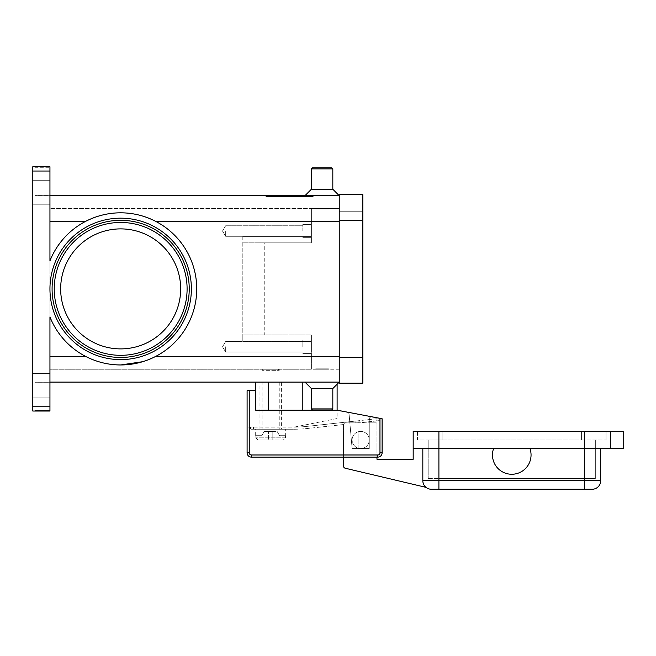 <?xml version="1.0" encoding="UTF-8"?>
<svg xmlns="http://www.w3.org/2000/svg" width="656" height="656" viewBox="0 0 656 656"><rect width="100%" height="100%" fill="white"/><g stroke="black" fill="none" stroke-linecap="round" stroke-linejoin="round"><path stroke-width="0.49" stroke-dasharray="3.28 2.46" d="M49.946 288.886A70.717 70.717 0 0 1 120.663 218.169A70.717 70.717 0 0 1 191.38 288.886A70.717 70.717 0 0 1 120.663 359.611A70.717 70.717 0 0 1 49.946 288.886A70.717 70.717 0 0 1 120.663 218.169A70.717 70.717 0 0 1 191.38 288.886A70.717 70.717 0 0 1 120.663 359.611A70.717 70.717 0 0 1 49.946 288.886A70.717 70.717 0 0 1 120.663 218.169A70.717 70.717 0 0 1 191.38 288.886A70.717 70.717 0 0 1 120.663 359.611A70.717 70.717 0 0 1 49.946 288.886M120.663 357.463A68.577 68.577 0 0 0 189.24 288.886A68.577 68.577 0 0 0 120.663 220.318A68.577 68.577 0 0 0 52.086 288.886A68.577 68.577 0 0 0 120.663 357.463A68.577 68.577 0 0 1 52.086 288.886A68.577 68.577 0 0 0 120.663 357.463A68.577 68.577 0 0 0 189.24 288.886A68.577 68.577 0 0 1 120.663 357.463M278.177 369.254L279.243 370.328L262.105 370.328L263.171 369.254L278.177 369.254L263.171 369.254M255.676 435.682L255.676 429.254L285.672 429.254L285.672 435.682M255.824 435.682L255.824 437.831L257.997 439.971L283.351 439.971L272.814 439.971L272.814 431.402L272.814 439.971L272.814 431.402L272.814 439.971L268.534 439.971L268.534 431.402L268.534 439.971L268.534 431.402L268.534 439.971L283.351 439.971L285.524 437.831L285.524 435.682L285.524 437.831L283.351 439.971L257.997 439.971L268.534 439.971L257.997 439.971L255.824 437.831L255.824 435.682L261.769 435.682L264.245 431.402L272.814 431.402L264.245 431.402L261.769 435.682L255.824 435.682M262.105 370.328L262.105 369.254L279.243 369.254L279.243 370.328L262.105 370.328M360.259 422.71L355.249 422.825L360.259 422.71M361.948 420.365L378.118 418.594L361.948 420.365L362.178 422.497L378.356 420.726L362.178 422.497L361.948 420.365M251.412 429.254L253.528 429.254L250.526 429.254L250.526 427.113L250.526 429.254L251.412 429.254M255.676 382.112L302.818 382.112L255.676 382.112L255.676 410.189L337.11 410.189L337.11 418.544L294.249 427.113L247.099 427.113L294.249 427.113A127.51 127.51 0 0 0 307.27 426.359L356.979 420.914L307.27 426.359A127.51 127.51 0 0 1 294.265 427.113L337.11 418.544L337.11 410.385L347.377 412.337A2.14 2.14 0 0 1 349.107 414.256L352.108 448.548L360.677 448.548A8.569 8.569 0 0 0 363.252 431.796A8.569 8.569 0 0 1 368.861 442.546A8.569 8.569 0 0 1 358.11 448.146A8.569 8.569 0 0 0 360.677 448.548A8.569 8.569 0 0 1 358.11 448.146A8.569 8.569 0 0 0 368.861 442.546A8.569 8.569 0 0 0 363.252 431.796A8.569 8.569 0 0 1 360.677 448.548L369.254 448.548L369.254 419.094A2.14 2.14 0 0 1 371.796 416.986L382.112 418.758L382.112 452.829A4.289 4.289 0 0 1 377.823 457.117L251.387 457.117A4.289 4.289 0 0 1 247.099 452.829L247.099 390.681L249.247 390.681L249.247 452.829A2.14 2.14 0 0 0 251.387 454.977L377.823 454.977L377.823 457.117A4.289 4.289 0 0 0 382.112 452.829L382.112 418.758L382.112 452.829A4.289 4.289 0 0 1 377.823 457.117L251.387 457.117A4.289 4.289 0 0 1 247.099 452.829L247.099 427.113L247.099 452.829A4.289 4.289 0 0 0 251.387 457.117L251.387 454.977M225.672 231.027L225.672 236.299L225.672 231.027M302.818 231.027L302.818 224.385L302.818 231.027M311.395 231.027L311.395 224.385L311.395 231.027M225.672 346.753L225.672 352.026L225.672 346.753M302.818 346.753L302.818 340.111L302.818 346.753M311.395 346.753L311.395 340.111L311.395 346.753M358.11 431.796A8.569 8.569 0 0 0 352.108 439.971A8.569 8.569 0 0 1 363.252 431.796A8.569 8.569 0 0 0 358.11 431.796A8.569 8.569 0 0 1 363.252 431.796A8.569 8.569 0 0 0 358.11 431.796L358.11 448.146A8.569 8.569 0 0 1 352.108 439.971A8.569 8.569 0 0 0 358.11 448.146L358.11 431.796M529.95 461.406A19.286 19.286 0 0 1 505.333 473.156A19.286 19.286 0 0 1 493.583 448.548L422.825 448.548L422.825 480.692A8.569 8.569 0 0 0 425.342 486.752A8.569 8.569 0 0 1 422.825 480.692A8.569 8.569 0 0 0 425.342 486.752A8.569 8.569 0 0 1 422.825 480.692L422.825 448.548L422.825 480.692L422.825 469.975L422.825 480.692L600.699 480.692A8.569 8.569 0 0 1 598.19 486.752A8.569 8.569 0 0 0 600.699 480.692L600.699 448.548L529.95 448.548A19.286 19.286 0 0 1 529.95 461.406A19.286 19.286 0 0 0 529.95 448.548A19.286 19.286 0 0 1 505.333 473.156A19.286 19.286 0 0 1 493.583 448.548L623.2 448.548L623.2 431.402L610.342 431.402L610.342 448.548L610.342 431.402L413.182 431.402L413.182 448.548L493.583 448.548A19.286 19.286 0 0 0 505.333 473.156A19.286 19.286 0 0 0 529.95 461.406M426.031 487.367L352.584 469.975L422.825 469.975L352.584 469.975L426.031 487.367A8.569 8.569 0 0 1 425.342 486.752A8.569 8.569 0 0 0 426.031 487.367A8.569 8.569 0 0 1 425.342 486.752A8.569 8.569 0 0 0 426.031 487.367L345.187 468.22A2.14 2.14 0 0 1 343.539 466.137L343.539 424.973A2.14 2.14 0 0 1 345.679 422.825L376.109 422.825A0.861 0.861 0 0 1 376.97 423.686L376.97 457.117L343.539 457.117L343.539 424.973A2.14 2.14 0 0 1 345.679 422.825L355.249 422.825L345.679 422.825A2.14 2.14 0 0 0 343.58 424.539A2.14 2.14 0 0 1 345.679 422.825L376.109 422.825A0.861 0.861 0 0 1 376.97 423.686L376.97 459.257L413.182 459.257L413.182 448.548L493.583 448.548M592.13 489.261A8.569 8.569 0 0 0 598.19 486.752A8.569 8.569 0 0 1 592.13 489.261L431.402 489.261A8.569 8.569 0 0 1 422.825 480.692M304.966 382.112L339.25 382.112L332.822 388.541L332.822 408.901L331.747 409.967L312.461 409.967L311.395 408.901L332.822 408.901L311.395 408.901L311.395 388.541L332.822 388.541L311.395 388.541L304.966 382.112L339.25 382.112L49.946 382.112L49.946 382.686L49.946 382.112L34.94 382.112L34.94 382.686L34.94 382.112L49.946 382.112L49.946 356.397L49.946 382.112M328.533 368.828L328.533 369.254L315.675 369.254L315.675 368.828L328.533 368.828L315.675 368.828L328.533 368.828L328.533 369.254L315.675 369.254L315.675 368.828L328.533 368.828M311.395 168.879L332.822 168.879L331.747 167.813L312.461 167.813L331.747 167.813L312.461 167.813L311.395 168.879L311.395 189.24L332.822 189.24L332.822 168.879L311.395 168.879L332.822 168.879M304.966 195.668L339.25 195.668L332.822 189.24L311.395 189.24L304.966 195.668L339.25 195.668L49.946 195.668L49.946 195.094L49.946 195.668L34.94 195.668L49.946 195.668L49.946 260.842A76.08 76.08 0 0 1 120.663 212.815C108.511 212.815 96.817 215.668 85.583 221.384A76.08 76.08 0 0 0 49.946 260.842L49.946 195.668M328.533 208.952L328.533 208.526L315.675 208.526L315.675 208.952L328.533 208.952L328.533 208.526L315.675 208.526L315.675 208.952L328.533 208.952M312.461 409.967L331.747 409.967L312.461 409.967M180.671 288.886A60.008 60.008 0 0 0 120.663 228.887A60.008 60.008 0 0 0 60.655 288.886A60.008 60.008 0 0 0 120.663 348.894A60.008 60.008 0 0 0 180.671 288.886A60.008 60.008 0 0 0 120.663 228.887A60.008 60.008 0 0 0 60.655 288.886A60.008 60.008 0 0 0 120.663 348.894A60.008 60.008 0 0 0 180.671 288.886A60.008 60.008 0 0 0 120.663 228.887A60.008 60.008 0 0 0 60.655 288.886A60.008 60.008 0 0 0 120.663 348.894A60.008 60.008 0 0 0 180.671 288.886M120.663 220.318A68.577 68.577 0 0 1 189.24 288.886A68.577 68.577 0 0 0 120.663 220.318A68.577 68.577 0 0 0 52.086 288.886A68.577 68.577 0 0 1 120.663 220.318M49.946 356.397L85.583 356.397A76.08 76.08 0 0 1 49.946 316.93A76.08 76.08 0 0 0 85.583 356.397C96.817 362.104 108.511 364.966 120.663 364.966A76.08 76.08 0 0 1 49.946 316.93L49.946 411.041L32.8 411.041L49.946 411.041L32.8 411.041L32.8 166.739L49.946 166.739L49.946 260.842A76.08 76.08 0 0 1 85.583 221.384L49.946 221.384M339.25 221.384L311.395 221.384L339.25 221.384L339.25 208.526L311.395 208.526L311.395 242.818L264.245 242.818L311.395 242.818L311.395 208.526L49.946 208.526L311.395 208.526L311.395 242.818L311.395 208.526L339.25 208.526L339.25 369.254L311.395 369.254L311.395 334.962L242.818 334.962L242.818 341.391L242.818 334.962L264.245 334.962L242.818 334.962L242.818 242.818L264.245 242.818L264.245 334.962L311.395 334.962L311.395 369.254L49.946 369.254L49.946 208.526L49.946 369.254L311.395 369.254L311.395 334.962L311.395 369.254L339.25 369.254L339.25 356.397L339.25 382.112L339.25 195.668L339.25 221.384L155.743 221.384C144.509 215.668 132.815 212.815 120.663 212.815A76.08 76.08 0 0 1 196.743 288.886A76.08 76.08 0 0 1 120.663 364.966C132.815 364.966 144.509 362.104 155.743 356.397A76.08 76.08 0 0 0 155.743 221.384A76.08 76.08 0 0 1 155.743 356.397L142.746 361.694M32.8 166.886L49.946 166.739L32.8 166.739L34.94 166.895L34.94 195.521L34.94 195.094L49.946 195.094L49.946 167.313L34.94 167.313L34.94 166.895L34.94 410.886L34.94 166.895L32.8 166.895L32.8 410.886L34.94 410.886L32.8 410.894L32.8 166.886M49.946 410.467L49.946 410.894L49.946 410.467L34.94 410.467L34.94 382.686L49.946 382.686L49.946 410.467L49.946 382.686L34.94 382.686L34.94 410.467L49.946 410.467M49.946 385.326L49.946 373.543L49.946 385.326M32.8 385.326L32.8 373.543L32.8 385.326M49.946 192.454L49.946 204.237L49.946 192.454M32.8 192.454L32.8 204.237L32.8 192.454M265.852 195.668L314.068 195.668L265.852 195.668L265.852 196.529L289.96 196.529L265.852 196.529M49.946 195.094L49.946 167.313L34.94 167.313L34.94 195.094L49.946 195.094M337.11 384.252L337.11 382.112L302.818 382.112L302.818 410.189L337.11 410.189L337.11 382.112L302.818 382.112M242.818 236.39L242.818 341.391L242.818 236.39L311.395 236.39L242.818 236.39M311.395 242.818L242.818 242.818L242.818 334.962L311.395 334.962L264.245 334.962L264.245 242.818L242.818 242.818L311.395 242.818M315.675 208.526L328.533 208.526L315.675 208.526M311.395 189.24L332.822 189.24M315.675 369.254L328.533 369.254L315.675 369.254M311.395 388.541L332.822 388.541M311.395 408.901L332.822 408.901M422.825 448.548L413.182 448.548M529.95 448.548L600.699 448.548M417.47 431.402L417.47 439.971L606.054 439.971L417.47 439.971L417.47 431.402L442.119 431.402L417.47 431.402M581.413 431.402L442.119 431.402L606.054 431.402L581.413 431.402L581.413 439.971L581.413 431.402M606.054 431.402L606.054 439.971L606.054 431.402M584.627 439.971L438.905 439.971L584.627 439.971L584.627 478.544L595.345 478.544L595.345 439.971L595.345 478.544L438.905 478.544L584.627 478.544L584.627 439.971M428.188 439.971L438.905 439.971L428.188 439.971L428.188 478.544L428.188 439.971M428.188 478.544L438.905 478.544L428.188 478.544M610.342 448.548L610.342 431.402M293.388 429.254L253.528 429.254L293.388 429.254A129.65 129.65 0 0 0 307.508 428.483A129.65 129.65 0 0 1 293.388 429.254M343.58 424.539L307.508 428.483L343.58 424.539M379.225 420.635L378.356 420.726L379.225 420.635L378.996 418.503L378.118 418.594L378.996 418.503L379.225 420.635M357.996 420.799L356.979 420.914L359.004 420.693L357.996 420.799L358.217 422.825L357.996 420.799M272.814 431.402L277.103 431.402L279.579 435.682L285.524 435.682L279.579 435.682L277.103 431.402L272.814 431.402M289.96 195.668L267.705 195.668L312.215 195.668L289.96 195.668L289.96 196.529L314.068 196.529L267.705 196.529L312.215 196.529L289.96 196.529L289.96 195.668M278.841 195.668L302.695 195.668L277.234 195.668L278.841 195.668L278.841 196.529L277.234 196.529L302.482 196.529L269.813 196.529L302.695 196.529L278.841 196.529M297.193 195.668L281.121 195.668L297.193 195.668L297.193 196.529L298.8 196.529L281.121 196.529L299.833 196.529L273.519 196.529L306.401 196.529L281.121 196.529L297.193 196.529L297.193 195.668M279.021 195.668L302.506 195.668L269.813 195.668L279.021 195.668L279.021 196.529M299.833 195.668L273.519 195.668L299.833 195.668L299.833 196.529L293.175 196.529L299.833 196.529L299.833 195.668M362.825 357.463L362.825 383.186L339.25 383.186L339.25 220.318L339.25 366.04L362.825 366.04L362.825 220.318L362.825 366.04L339.25 366.04L339.25 357.463L362.825 357.463L362.825 194.594L339.25 194.594L339.25 220.318L339.25 211.74L362.825 211.74L339.25 211.74L339.25 357.463L362.825 357.463L339.25 357.463M293.175 195.668L293.175 196.529M298.66 195.668L298.66 196.529M279.948 195.668L279.948 196.529M314.068 195.668L314.068 196.529M312.215 195.668L312.215 196.529M267.705 195.668L267.705 196.529M298.3 195.668L298.3 196.529M291.567 195.668L291.567 196.529L291.567 195.668M288.353 195.668L288.353 196.529L288.353 195.668M281.621 195.668L281.621 196.529M279.243 369.254L262.105 369.254M268.534 382.112L268.534 410.189M377.823 454.977A2.14 2.14 0 0 0 379.972 452.829L379.972 418.348L371.796 416.986A2.14 2.14 0 0 0 369.254 419.094L369.254 448.548L352.108 448.548L349.107 414.256A2.14 2.14 0 0 0 347.377 412.337L337.11 410.385L347.377 412.337A2.14 2.14 0 0 1 349.107 414.256L352.108 448.548L369.254 448.548L369.254 419.094A2.14 2.14 0 0 1 371.796 416.986L382.112 418.758L371.796 416.986A2.14 2.14 0 0 0 369.254 419.094L369.254 448.548L352.108 448.548L349.107 414.256A2.14 2.14 0 0 0 347.377 412.337L379.972 418.348L337.11 410.189L302.818 410.189M255.676 390.681L249.247 390.681M379.972 418.348L337.11 410.189M251.412 427.113L250.526 427.113L251.412 427.113M359.004 420.693L360.029 420.578L359.004 420.693L359.242 422.825L359.004 420.693M285.672 429.254L255.676 429.254M259.956 429.254L259.956 382.112L281.391 382.112L281.391 429.254L259.956 429.254L281.391 429.254M279.243 382.112L279.243 429.254L262.105 429.254L262.105 382.112L279.243 382.112L262.105 382.112M262.105 429.254L279.243 429.254M281.391 382.112L259.956 382.112M285.524 437.831L255.824 437.831L285.524 437.831M376.249 420.955L376.011 418.831L376.249 420.955M253.528 429.254L253.528 427.113L253.528 429.254M355.249 422.825L355.06 421.119L355.249 422.825M247.099 452.829L249.247 452.829M379.972 452.829L382.112 452.829M431.402 489.261A8.569 8.569 0 0 1 425.342 486.752M584.627 489.261L584.627 431.402M438.905 489.261L438.905 431.402M187.099 288.886A66.436 66.436 0 0 0 120.663 222.458A66.436 66.436 0 0 0 54.227 288.886A66.436 66.436 0 0 0 120.663 355.322A66.436 66.436 0 0 0 187.099 288.886M32.8 406.753L49.946 406.753M49.946 171.027L32.8 171.027M155.743 356.397L339.25 356.397M311.395 341.391L242.818 341.391L311.395 341.391M442.119 431.402L442.119 439.971L442.119 431.402M438.905 478.544L438.905 439.971L438.905 478.544M339.25 220.318L362.825 220.318M282.736 195.668L282.736 196.529L282.736 195.668M304.794 195.668L304.794 196.529L304.794 195.668M305.737 195.668L305.737 196.529L305.737 195.668M275.126 195.668L275.126 196.529L275.126 195.668M300.899 195.668L300.899 196.529L300.899 195.668M272.814 195.668L272.814 196.529M270.026 195.668L270.026 196.529M277.627 195.668L277.627 196.529M302.482 195.668L302.482 196.529L302.506 195.668M301.088 195.668L301.088 196.529M296.914 195.668L296.914 196.529M294.126 195.668L294.126 196.529M285.795 195.668L285.795 196.529M283.007 195.668L283.007 196.529M277.447 195.668L277.447 196.529M225.672 236.299L222.507 231.027L225.672 236.299L302.818 236.299L225.672 236.299M302.818 224.385L311.395 224.385L302.818 224.385M225.672 225.754L302.818 225.754L225.672 225.754L222.507 231.027L225.672 225.754M225.672 352.026L222.507 346.753L225.672 352.026L302.818 352.026L225.672 352.026M302.818 340.111L311.395 340.111L302.818 340.111M225.672 341.481L302.818 341.481L225.672 341.481L222.507 346.753L225.672 341.481M49.946 397.11L32.8 397.11L49.946 397.11M49.946 204.237L32.8 204.237L49.946 204.237M32.8 373.543L49.946 373.543L32.8 373.543M32.8 180.671L49.946 180.671L32.8 180.671M281.121 196.529L281.121 195.668L281.121 196.529M306.401 196.529L306.401 195.668L306.401 196.529M273.519 196.529L273.519 195.668M269.813 196.529L269.813 195.668M298.8 196.529L298.8 195.668M302.695 196.529L302.695 195.668M293.913 196.529L293.913 195.668M286.008 196.529L286.008 195.668M277.234 196.529L277.234 195.668M311.395 237.669L302.818 237.669L311.395 237.669M311.395 353.395L302.818 353.395L311.395 353.395"/><path stroke-width="0.98" d="M249.247 390.681L247.099 390.681L247.099 452.829A4.289 4.289 0 0 0 251.387 457.117L377.823 457.117A4.289 4.289 0 0 0 382.112 452.829L382.112 418.758L379.972 418.348L379.972 452.829A2.14 2.14 0 0 1 377.823 454.977L251.387 454.977A2.14 2.14 0 0 1 249.247 452.829L249.247 390.681L255.676 390.681L255.676 382.112M529.95 461.406A19.286 19.286 0 0 1 505.333 473.156A19.286 19.286 0 0 1 493.583 448.548L529.95 448.548A19.286 19.286 0 0 1 529.95 461.406M422.825 448.548L422.825 480.692A8.569 8.569 0 0 0 431.402 489.261L592.13 489.261A8.569 8.569 0 0 0 598.19 486.752A8.569 8.569 0 0 1 592.13 489.261M49.946 382.112L339.25 382.112L332.822 388.541L332.822 408.901L331.747 409.967L312.461 409.967L311.395 408.901L311.395 388.541L304.966 382.112M332.822 408.901L311.395 408.901M332.822 388.541L311.395 388.541M49.946 195.668L339.25 195.668L332.822 189.24L332.822 168.879L331.747 167.813L312.461 167.813L311.395 168.879L311.395 189.24L304.966 195.668M180.671 288.886A60.008 60.008 0 0 0 120.663 228.887A60.008 60.008 0 0 0 60.655 288.886A60.008 60.008 0 0 0 120.663 348.894A60.008 60.008 0 0 0 180.671 288.886M189.24 288.886A68.577 68.577 0 0 1 120.663 357.463A68.577 68.577 0 0 1 52.086 288.886A68.577 68.577 0 0 1 120.663 220.318A68.577 68.577 0 0 1 189.24 288.886M49.946 171.027L49.946 260.842A76.08 76.08 0 0 1 196.743 288.886A76.08 76.08 0 0 1 49.946 316.93L49.946 406.753L32.8 406.753L32.8 171.027L49.946 171.027L49.946 166.739L32.8 166.739L32.8 171.027M142.746 361.694L120.663 364.966C108.511 364.966 96.817 362.104 85.583 356.397L49.946 356.397M49.946 221.384L85.583 221.384C96.817 215.668 108.511 212.815 120.663 212.815C132.815 212.815 144.509 215.668 155.743 221.384L339.25 221.384M32.8 406.753L32.8 411.041L49.946 411.041L49.946 406.753M332.822 189.24L311.395 189.24M332.822 168.879L311.395 168.879M600.699 448.548L600.699 480.692A8.569 8.569 0 0 1 598.19 486.752A8.569 8.569 0 0 0 600.699 480.692L584.627 480.692L584.627 489.261M610.342 448.548L610.342 431.402L623.2 431.402L623.2 448.548L529.95 448.548M493.583 448.548L413.182 448.548L413.182 431.402L610.342 431.402M379.972 452.829L382.112 452.829A4.289 4.289 0 0 1 377.823 457.117L376.97 457.117L376.97 459.257L413.182 459.257L413.182 448.548M426.031 487.367L345.187 468.22A2.14 2.14 0 0 1 343.539 466.137L343.539 457.117L251.387 457.117L251.387 454.977M339.25 220.318L339.25 383.186L362.825 383.186L362.825 194.594L339.25 194.594L339.25 220.318L362.825 220.318M337.11 384.252L337.11 410.189L379.972 418.348M337.11 410.189L255.676 410.189L255.676 390.681M268.534 410.189L268.534 382.112M187.099 288.886A66.436 66.436 0 0 0 120.663 222.458A66.436 66.436 0 0 0 54.227 288.886A66.436 66.436 0 0 0 120.663 355.322A66.436 66.436 0 0 0 187.099 288.886M247.099 452.829L249.247 452.829M377.823 457.117L377.823 454.977M302.818 410.189L302.818 382.112M584.627 431.402L584.627 480.692L422.825 480.692A8.569 8.569 0 0 0 431.402 489.261M438.905 431.402L438.905 489.261M49.946 288.886A70.717 70.717 0 0 0 120.663 359.611A70.717 70.717 0 0 0 191.38 288.886A70.717 70.717 0 0 0 120.663 218.169A70.717 70.717 0 0 0 49.946 288.886M339.25 356.397L155.743 356.397M339.25 357.463L362.825 357.463"/></g></svg>
